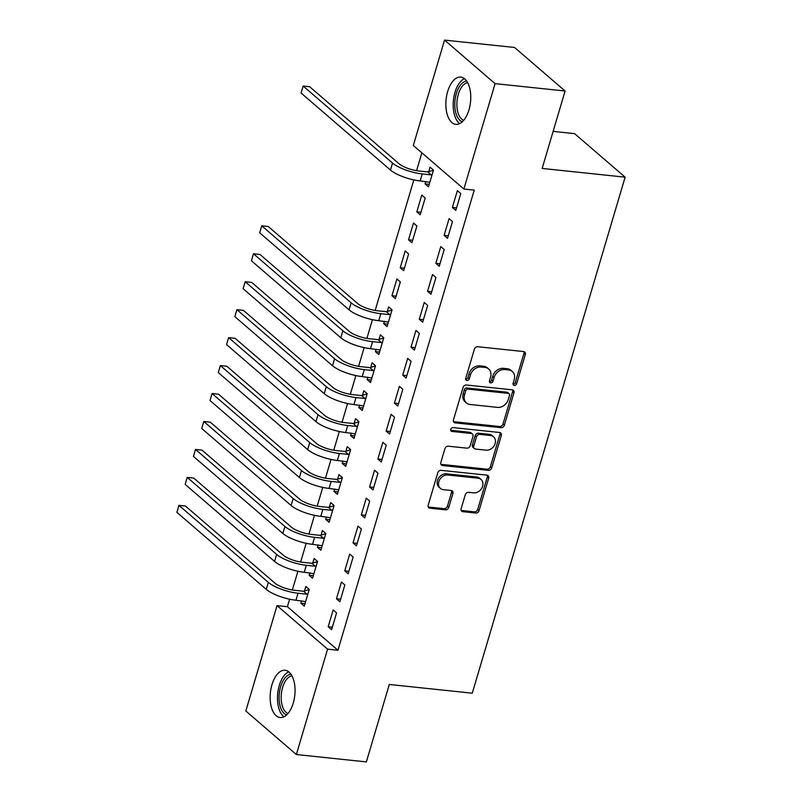 <?xml version="1.0" encoding="UTF-8"?>
<svg xmlns="http://www.w3.org/2000/svg" width="802" height="802" viewBox="0 0 802 802"><rect width="100%" height="100%" fill="white"/><g stroke="black" fill="none" stroke-linecap="round" stroke-linejoin="round"><path stroke-width="1.2" d="M514.313 385.451A2.095 1.684 130.7 0 0 516.658 383.717L525.29 354.564A2.987 2.406 130.7 0 0 524.698 352.028A2.987 2.406 130.7 0 0 523.566 351.547L477.751 346.725A2.987 2.406 130.7 0 0 474.393 349.201L465.762 378.354A2.095 1.684 130.7 0 0 469.32 378.734L470.443 374.955A9.564 7.709 130.7 0 1 481.18 367.035L484.999 367.436A9.564 7.709 130.7 0 1 488.649 368.97A9.564 7.709 130.7 0 1 490.543 377.08L489.431 380.85A2.095 1.684 130.7 0 0 492.989 381.221L494.112 377.451A9.564 7.709 130.7 0 1 504.849 369.532L508.668 369.933A9.564 7.709 130.7 0 1 512.308 371.466A9.564 7.709 130.7 0 1 514.212 379.567L513.1 383.336A2.095 1.684 130.7 0 0 514.313 385.451M513.039 384.278A2.095 1.684 130.7 0 0 515.295 382.534L523.927 353.381A2.987 2.406 130.7 0 0 523.876 351.607M465.701 379.296A2.095 1.684 130.7 0 0 467.957 377.552L469.07 373.782L470.443 374.955M489.37 381.792A2.095 1.684 130.7 0 0 491.626 380.048L492.739 376.278L494.112 377.451M271.948 684.728A23.749 12.271 96 0 1 285.081 670.282A23.749 12.271 96 0 1 293.251 703.083A23.749 12.271 96 0 1 280.109 717.529A23.749 12.271 96 0 1 271.948 684.728M447.656 91.548A23.749 12.271 96 0 1 460.789 77.102A23.749 12.271 96 0 1 468.959 109.904A23.749 12.271 96 0 1 455.817 124.35A23.749 12.271 96 0 1 447.656 91.548M461.15 508.658A2.987 2.406 130.7 0 0 461.741 511.195A2.987 2.406 130.7 0 0 462.874 511.676L475.726 513.029A2.987 2.406 130.7 0 0 479.085 510.553L488.679 478.172A2.987 2.406 130.7 0 0 488.087 475.636A2.987 2.406 130.7 0 0 486.944 475.155L441.14 470.343A2.987 2.406 130.7 0 0 437.782 472.819L428.188 505.19A2.987 2.406 130.7 0 0 428.779 507.726A2.987 2.406 130.7 0 0 429.922 508.207L445.441 509.841A2.987 2.406 130.7 0 0 448.799 507.365L452.909 493.501A2.987 2.406 130.7 0 0 452.318 490.974A2.987 2.406 130.7 0 0 451.175 490.493L443.476 489.681A8 6.446 130.7 0 1 440.428 488.398A8 6.446 130.7 0 1 439.606 479.796A8 6.446 130.7 0 1 447.827 475.005L477.982 478.182A8 6.446 130.7 0 1 481.03 479.456A8 6.446 130.7 0 1 481.852 488.057A8 6.446 130.7 0 1 473.631 492.859L468.609 492.328A2.987 2.406 130.7 0 0 465.25 494.804L461.15 508.658M289.632 599.204L287.407 606.703L337.943 650.242L474.243 190.114L463.867 189.021L413.331 145.483L444.549 40.1L495.085 83.639L463.867 189.021M337.943 650.242L327.577 649.149L296.359 754.532L245.823 710.993L277.041 605.61L327.577 649.149M444.549 40.1L514.553 47.468L565.089 91.007L542.152 168.44L625.119 177.172L472.268 693.199L389.301 684.467L366.364 761.9L296.359 754.532M565.089 91.007L495.085 83.639M501.009 427.687A2.987 2.406 130.7 0 0 504.368 425.21L513.952 392.84A2.987 2.406 130.7 0 0 513.36 390.303A2.987 2.406 130.7 0 0 512.227 389.822L466.413 385A2.987 2.406 130.7 0 0 463.055 387.476L453.471 419.857A2.987 2.406 130.7 0 0 454.062 422.393A2.987 2.406 130.7 0 0 455.195 422.875L501.009 427.687L499.646 426.514A2.987 2.406 130.7 0 0 502.994 424.037L512.588 391.657A2.987 2.406 130.7 0 0 512.538 389.882M501.32 435.506L491.726 467.887A2.987 2.406 130.7 0 1 488.368 470.363L442.564 465.541A2.987 2.406 130.7 0 1 441.421 465.06A2.987 2.406 130.7 0 1 440.829 462.523L444.93 448.669A2.987 2.406 130.7 0 1 448.288 446.193L466.864 448.148A2.987 2.406 130.7 0 0 470.223 445.671L472.949 436.478A2.987 2.406 130.7 0 0 472.358 433.952A2.987 2.406 130.7 0 0 471.215 433.471L451.877 431.436A2.095 1.684 130.7 0 1 453.01 427.596L499.586 432.489A2.987 2.406 130.7 0 1 500.719 432.97A2.987 2.406 130.7 0 1 501.32 435.506L499.947 434.323L490.363 466.704L491.726 467.887M625.119 177.172L574.583 133.633L553.129 131.378M336.469 598.793L339.888 601.731L344.85 584.959L341.441 582.021L336.469 598.793L340.629 599.224M309.863 572.869L309.151 575.255L312.569 578.202L317.532 561.43L314.123 558.483L312.78 563.024M353.03 542.884L356.439 545.821L361.411 529.049L357.993 526.112L353.03 542.884L357.181 543.325M326.424 516.959L325.712 519.345L329.131 522.292L334.093 505.521L330.685 502.573L329.341 507.115M369.592 486.974L373 489.922L377.973 473.14L374.554 470.203L369.592 486.974L373.742 487.415M342.985 461.05L342.274 463.436L345.692 466.383L350.654 449.611L347.246 446.664L345.903 451.205M386.153 431.065L389.561 434.012L394.534 417.24L391.115 414.293L386.153 431.065L390.303 431.506M359.537 405.14L358.835 407.536L362.253 410.474L367.216 393.702L363.807 390.764L362.454 395.296M402.714 375.156L406.123 378.103L411.095 361.331L407.677 358.384L402.714 375.156L406.865 375.597M376.098 349.241L375.396 351.627L378.805 354.564L383.777 337.792L380.359 334.855L379.015 339.386M419.276 319.256L422.684 322.193L427.656 305.422L424.238 302.484L419.276 319.256L423.426 319.687M391.957 295.717L395.366 298.655L400.338 281.883L396.92 278.946L391.957 295.717L396.108 296.159M435.837 263.347L439.245 266.284L444.218 249.512L440.799 246.575L435.837 263.347L439.987 263.778M408.519 239.808L411.927 242.755L416.9 225.984L413.481 223.036L408.519 239.808L412.669 240.249M452.388 207.437L455.807 210.375L460.779 193.603L457.361 190.665L452.388 207.437L456.549 207.878M425.782 181.513L425.08 183.899L428.489 186.846L433.461 170.074L430.042 167.127L428.699 171.668M421.852 152.831L416.559 170.686M413.832 179.899L375.166 310.454M372.429 319.667L366.885 338.404M364.148 347.617L358.604 366.364M355.867 375.577L350.324 394.313M347.587 403.526L342.043 422.263M339.306 431.486L333.762 450.223M331.036 459.436L325.482 478.172M322.755 487.385L317.201 506.132M314.474 515.345L308.92 534.082M306.194 543.295L300.64 562.042M297.913 571.255L292.359 589.991M416.799 211.858L420.208 214.796L425.18 198.024L421.762 195.086L416.799 211.858L420.95 212.289M444.107 235.387L447.526 238.334L452.498 221.563L449.08 218.615L444.107 235.387L448.268 235.828M400.238 267.768L403.647 270.705L408.619 253.933L405.2 250.986L400.238 267.768L404.388 268.199M427.556 291.296L430.965 294.244L435.937 277.472L432.519 274.525L427.556 291.296L431.707 291.738M384.379 321.281L383.677 323.667L387.085 326.615L392.058 309.843L388.639 306.895L387.296 311.437M410.995 347.206L414.403 350.143L419.376 333.371L415.957 330.434L410.995 347.206L415.145 347.647M367.817 377.191L367.115 379.577L370.534 382.524L375.496 365.752L372.078 362.805L370.735 367.346M394.434 403.115L397.842 406.053L402.815 389.281L399.396 386.343L394.434 403.115L398.584 403.546M351.266 433.1L350.554 435.486L353.973 438.423L358.935 421.651L355.527 418.714L354.173 423.255M377.872 459.025L381.281 461.962L386.253 445.19L382.835 442.253L377.872 459.025L382.023 459.456M334.705 489.009L333.993 491.395L337.411 494.333L342.374 477.561L338.965 474.624L337.622 479.155M361.311 514.924L364.72 517.871L369.692 501.1L366.273 498.152L361.311 514.924L365.461 515.365M318.143 544.919L317.432 547.305L320.85 550.242L325.812 533.47L322.404 530.533L321.061 535.064M344.75 570.834L348.158 573.781L353.131 557.009L349.712 554.062L344.75 570.834L348.9 571.275M301.582 600.818L300.87 603.214L304.289 606.152L309.251 589.38L305.843 586.432L304.499 590.974M328.188 626.743L331.607 629.69L336.569 612.918L333.161 609.971L328.188 626.743L332.349 627.184M287.407 606.703L277.041 605.61M425.08 183.899L429.23 184.34M383.677 323.667L387.827 324.108M375.396 351.627L379.546 352.058M367.115 379.577L371.276 380.018M358.835 407.536L362.995 407.967M350.554 435.486L354.715 435.927M342.274 463.436L346.434 463.877M333.993 491.395L338.153 491.827M325.712 519.345L329.873 519.786M317.432 547.305L321.592 547.736M309.151 575.255L313.311 575.696M300.87 603.214L305.031 603.645M512.308 371.466L510.944 370.283A9.564 7.709 130.7 0 0 507.305 368.75L508.668 369.933M492.739 376.278A9.564 7.709 130.7 0 1 503.486 368.349L507.305 368.75M488.649 368.97L487.275 367.797A9.564 7.709 130.7 0 0 483.636 366.263L484.999 367.436M469.07 373.782A9.564 7.709 130.7 0 1 479.817 365.862L483.636 366.263M453.521 421.641A2.987 2.406 130.7 0 0 453.832 421.692L499.646 426.514M509.501 395.476A2.095 1.684 130.7 0 0 508.288 393.371L468.077 389.14A2.095 1.684 130.7 0 0 465.721 390.875L464.548 394.855A9.564 7.709 130.7 0 0 466.443 402.955A9.564 7.709 130.7 0 0 470.092 404.489L497.571 407.386A9.564 7.709 130.7 0 0 508.318 399.456L509.501 395.476M509.08 393.712L507.716 392.529A2.095 1.684 130.7 0 0 506.924 392.198L508.288 393.371M466.443 402.955L465.08 401.782A9.564 7.709 130.7 0 1 463.185 393.672L464.358 389.702A2.095 1.684 130.7 0 1 466.714 387.967L506.924 392.198M440.879 464.308A2.987 2.406 130.7 0 0 441.19 464.358L487.004 469.18A2.987 2.406 130.7 0 0 490.363 466.704M472.358 433.952L470.985 432.769A2.987 2.406 130.7 0 0 469.852 432.288L450.604 430.263M486.142 450.173A8 6.446 130.7 0 0 494.363 445.381A8 6.446 130.7 0 0 493.541 436.779A8 6.446 130.7 0 0 490.493 435.496L479.867 434.383A2.987 2.406 130.7 0 0 476.508 436.859L473.792 446.042A2.987 2.406 130.7 0 0 474.383 448.579A2.987 2.406 130.7 0 0 475.516 449.06L486.142 450.173M493.541 436.779L492.177 435.606A8 6.446 130.7 0 0 489.13 434.323L490.493 435.496M474.383 448.579L473.02 447.406A2.987 2.406 130.7 0 1 472.418 444.869L475.145 435.676A2.987 2.406 130.7 0 1 478.503 433.2L489.13 434.323M499.947 434.323A2.987 2.406 130.7 0 0 499.897 432.549M481.03 479.456L479.666 478.283A8 6.446 130.7 0 0 476.619 477L477.982 478.182M440.428 488.398L439.065 487.225A8 6.446 130.7 0 1 438.243 478.624A8 6.446 130.7 0 1 446.463 473.832L476.619 477M428.238 506.974A2.987 2.406 130.7 0 0 428.559 507.024L444.077 508.658A2.987 2.406 130.7 0 0 447.436 506.182L451.546 492.328A2.987 2.406 130.7 0 0 451.486 490.553M461.2 510.443A2.987 2.406 130.7 0 0 461.511 510.493L474.363 511.846A2.987 2.406 130.7 0 0 477.721 509.37L487.315 477A2.987 2.406 130.7 0 0 487.255 475.215M427.787 171.939L418.824 170.996A15.228 4.401 -163.5 0 1 399.025 163.748L309.642 86.726L303.156 86.045L392.549 163.067A22.837 6.596 16.5 0 0 422.233 173.934L431.195 174.876L427.787 171.939L433.391 170.295M301.081 93.032L303.156 86.045L301.081 93.032L390.474 170.054A22.837 6.596 16.5 0 0 420.168 180.921L429.832 182.305M432.118 174.605L431.195 174.876M462.373 121.724A20.551 10.626 96 0 1 456.117 113.864A20.551 10.626 96 0 1 456.579 92.801A20.551 10.626 96 0 1 466.654 81.042M467.676 82.706A19.037 9.835 -84 0 0 458.483 93.744A19.037 9.835 -84 0 0 458.112 113.082A19.037 9.835 -84 0 0 463.726 120.3M464.428 78.646A23.599 12.2 -84 0 0 454.714 115.689A23.599 12.2 -84 0 0 459.706 123.598M286.665 714.903A20.551 10.626 96 0 1 280.409 707.043A20.551 10.626 96 0 1 280.87 685.981A20.551 10.626 96 0 1 290.946 674.221M291.968 675.896A19.037 9.835 -84 0 0 282.775 686.923A19.037 9.835 -84 0 0 282.404 706.261A19.037 9.835 -84 0 0 288.018 713.479M288.72 671.825A23.599 12.2 -84 0 0 279.006 708.878A23.599 12.2 -84 0 0 283.998 716.777M386.384 311.707L377.421 310.765A15.228 4.401 -163.5 0 1 357.632 303.517L268.239 226.495L261.753 225.813L351.146 302.835A22.837 6.596 16.5 0 0 380.83 313.702L389.792 314.645L386.384 311.707L391.988 310.063M259.688 232.801L261.753 225.813L259.688 232.801L349.07 309.823A22.837 6.596 16.5 0 0 378.765 320.69L388.439 322.073M390.714 314.374L389.792 314.645M378.103 339.657L369.141 338.715A15.228 4.401 -163.5 0 1 349.351 331.467L259.958 254.445L253.472 253.763L342.865 330.785A22.837 6.596 16.5 0 0 372.549 341.662L381.511 342.604L378.103 339.657L383.707 338.013M251.407 260.76L253.472 253.763L251.407 260.76L340.79 337.772A22.837 6.596 16.5 0 0 370.484 348.649L380.158 350.033M382.434 342.334L381.511 342.604M369.822 367.617L360.86 366.674A15.228 4.401 -163.5 0 1 341.071 359.426L251.678 282.404L245.191 281.723L334.584 358.735A22.837 6.596 16.5 0 0 364.278 369.612L373.231 370.554L369.822 367.617L375.436 365.973M243.126 288.71L245.191 281.723L243.126 288.71L332.519 365.732A22.837 6.596 16.5 0 0 362.203 376.599L371.877 377.983M374.153 370.283L373.231 370.554M361.542 395.566L352.579 394.624A15.228 4.401 -163.5 0 1 332.79 387.376L243.397 310.354L236.911 309.672L326.304 386.694A22.837 6.596 16.5 0 0 355.998 397.561L364.95 398.504L361.542 395.566L367.156 393.922M234.846 316.66L236.911 309.672L234.846 316.66L324.239 393.682A22.837 6.596 16.5 0 0 353.923 404.549L363.597 405.932M365.872 398.243L364.95 398.504M353.261 423.516L344.299 422.574A15.228 4.401 -163.5 0 1 324.509 415.326L235.116 338.314L228.63 337.632L318.023 414.644A22.837 6.596 16.5 0 0 347.717 425.521L356.669 426.463L353.261 423.516L358.875 421.882M226.565 344.619L228.63 337.632L226.565 344.619L315.958 421.631A22.837 6.596 16.5 0 0 345.642 432.509L355.316 433.892M357.592 426.193L356.669 426.463M344.98 451.476L336.018 450.534A15.228 4.401 -163.5 0 1 316.229 443.285L226.836 366.263L220.35 365.582L309.742 442.604A22.837 6.596 16.5 0 0 339.436 453.471L348.389 454.413L344.98 451.476L350.594 449.832M218.284 372.569L220.35 365.582L218.284 372.569L307.677 449.591A22.837 6.596 16.5 0 0 337.361 460.458L347.035 461.842M349.311 454.143L348.389 454.413M336.7 479.426L327.737 478.483A15.228 4.401 -163.5 0 1 307.948 471.235L218.555 394.223L212.069 393.541L301.462 470.553A22.837 6.596 16.5 0 0 331.156 481.431L340.118 482.373L336.7 479.426L342.314 477.781M210.004 400.529L212.069 393.541L210.004 400.529L299.397 477.541A22.837 6.596 16.5 0 0 329.081 488.418L338.755 489.801M341.03 482.102L340.118 482.373M328.419 507.385L319.457 506.443A15.228 4.401 -163.5 0 1 299.667 499.195L210.274 422.173L203.788 421.491L293.181 498.513A22.837 6.596 16.5 0 0 322.875 509.38L331.838 510.323L328.419 507.385L334.033 505.741M201.723 428.479L203.788 421.491L201.723 428.479L291.116 505.501A22.837 6.596 16.5 0 0 320.8 516.368L330.474 517.751M332.75 510.052L331.838 510.323M320.138 535.335L311.176 534.393A15.228 4.401 -163.5 0 1 291.387 527.145L201.994 450.123L195.508 449.441L284.9 526.463A22.837 6.596 16.5 0 0 314.595 537.33L323.557 538.282L320.138 535.335L325.752 533.691M193.442 456.428L195.508 449.441L193.442 456.428L282.835 533.45A22.837 6.596 16.5 0 0 312.519 544.327L322.193 545.711M324.469 538.012L323.557 538.282M311.858 563.285L302.895 562.342A15.228 4.401 -163.5 0 1 283.106 555.094L193.713 478.082L187.227 477.401L276.62 554.413A22.837 6.596 16.5 0 0 306.314 565.29L315.276 566.232L311.858 563.285L317.472 561.651M185.162 484.388L187.227 477.401L185.162 484.388L274.555 561.4A22.837 6.596 16.5 0 0 304.239 572.277L313.913 573.661M316.188 565.961L315.276 566.232M303.577 591.244L294.615 590.302A15.228 4.401 -163.5 0 1 274.825 583.054L185.432 506.032L178.946 505.35L268.339 582.372A22.837 6.596 16.5 0 0 298.033 593.239L306.996 594.182L303.577 591.244L309.191 589.6M176.881 512.338L178.946 505.35L176.881 512.338L266.274 589.36A22.837 6.596 16.5 0 0 295.958 600.227L305.632 601.61M307.908 593.921L306.996 594.182M515.295 382.534L516.658 383.717M467.957 377.552L469.32 378.734M491.626 380.048L492.989 381.221M503.486 368.349L504.849 369.532M479.817 365.862L481.18 367.035M523.927 353.381L525.29 354.564M453.832 421.692L455.195 422.875M512.588 391.657L513.952 392.84M502.994 424.037L504.368 425.21M466.714 387.967L468.077 389.14M464.358 389.702L465.721 390.875M463.185 393.672L464.548 394.855M487.004 469.18L488.368 470.363M441.19 464.358L442.564 465.541M469.852 432.288L471.215 433.471M450.624 430.363L451.877 431.436M478.503 433.2L479.867 434.383M475.145 435.676L476.508 436.859M472.418 444.869L473.792 446.042M446.463 473.832L447.827 475.005M451.546 492.328L452.909 493.501M447.436 506.182L448.799 507.365M444.077 508.658L445.441 509.841M428.559 507.024L429.922 508.207M487.315 477L488.679 478.172M477.721 509.37L479.085 510.553M474.363 511.846L475.726 513.029M461.511 510.493L462.874 511.676M422.233 173.934L420.168 180.921M392.549 163.067L390.474 170.054M380.83 313.702L378.765 320.69M351.146 302.835L349.07 309.823M372.549 341.662L370.484 348.649M342.865 330.785L340.79 337.772M364.278 369.612L362.203 376.599M334.584 358.735L332.519 365.732M355.998 397.561L353.923 404.549M326.304 386.694L324.239 393.682M347.717 425.521L345.642 432.509M318.023 414.644L315.958 421.631M339.436 453.471L337.361 460.458M309.742 442.604L307.677 449.591M331.156 481.431L329.081 488.418M301.462 470.553L299.397 477.541M322.875 509.38L320.8 516.368M293.181 498.513L291.116 505.501M314.595 537.33L312.519 544.327M284.9 526.463L282.835 533.45M306.314 565.29L304.239 572.277M276.62 554.413L274.555 561.4M298.033 593.239L295.958 600.227M268.339 582.372L266.274 589.36"/></g></svg>
